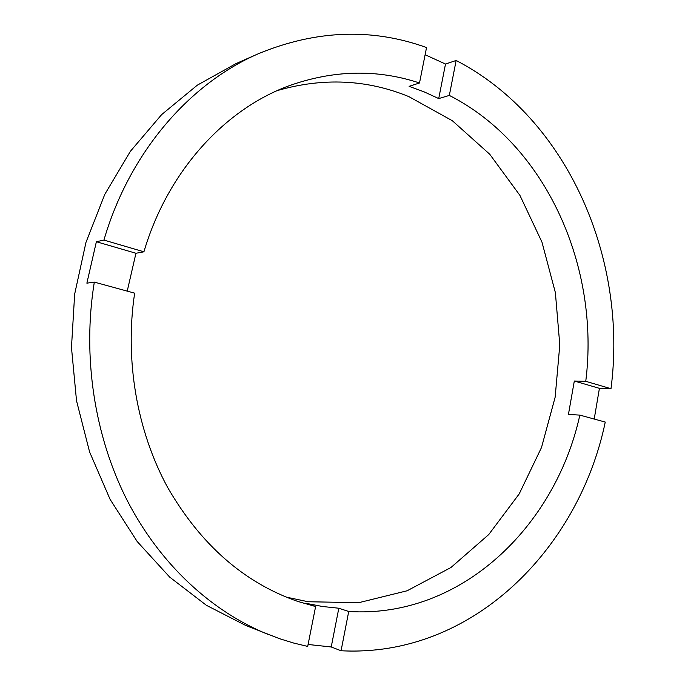 <?xml version="1.0" encoding="UTF-8"?>
<svg xmlns="http://www.w3.org/2000/svg" width="685" height="685" viewBox="0 0 685 685"><rect width="100%" height="100%" fill="white"/><g stroke="black" fill="none" stroke-linecap="round" stroke-linejoin="round"><path stroke-width="1.03" d="M348.725 611.491C460.928 618.675 555.492 526.422 579.852 415.11L605.257 422.071C578.799 549.25 471.854 657.728 341.07 650.75L348.725 611.491L338.818 608.229L322.395 606.482L305.99 603.305L315.614 606.55L307.702 646.417L293.634 643.035L279.634 638.728L245.932 625.568L206.39 605.3L169.7 577.121L137.188 541.527L110.114 499.399L89.598 451.963L76.523 400.751L71.471 347.5L74.665 294.113L85.942 242.473L104.796 194.352L130.39 151.308L161.643 114.609L197.331 85.163L236.145 63.534L258.416 53.713C189.736 83.424 129.551 152.13 103.932 240.084L143.918 251.806L135.947 253.262L127.23 291.125M268.537 634.61C212.007 611.859 160.17 564.534 127.127 500.324C94.419 435.96 82.191 356.465 94.316 282.109L134.654 293.154C124.584 359.839 136.854 430.754 167.525 487.232C200.688 544.695 244.074 582.755 297.684 601.396L315.614 606.55M258.416 53.713C316.085 29.96 372.126 27.905 426.541 47.556L419.511 82.979C376.998 68.962 333.389 69.93 288.71 85.89C224.586 109.506 167.628 171.293 143.918 251.806M419.511 82.979L409.116 86.336L424.152 91.876L438.725 98.58L449.334 95.42L456.142 60.468L445.498 64.039L425.12 54.731M286.125 597.097L308.199 601.747L358.812 602.672L407.104 590.778L450.961 567.497L488.73 534.565L519.204 493.902L541.527 447.451L555.158 397.146L559.799 344.897L555.372 292.606L541.972 242.139L519.924 195.388L489.766 154.279L452.348 120.731L408.868 96.619C366.86 79.409 323.012 77.396 277.297 90.591M308.087 644.474L331.223 646.974L338.818 608.229M594.212 419.049L599.418 388.352L610.994 388.712C627.888 259.195 568.13 118.531 456.142 60.468M341.07 650.75L331.223 646.974M610.994 388.712L585.761 381.314C600.111 267.604 546.604 144.903 449.334 95.42M94.316 282.109L86.875 283.162L96.379 241.728L103.932 240.084M585.761 381.314L574.313 381.031L568.43 414.442L579.852 415.11M438.725 98.58L445.498 64.039M135.947 253.262L96.379 241.728M599.418 388.352L574.313 381.031"/></g></svg>
